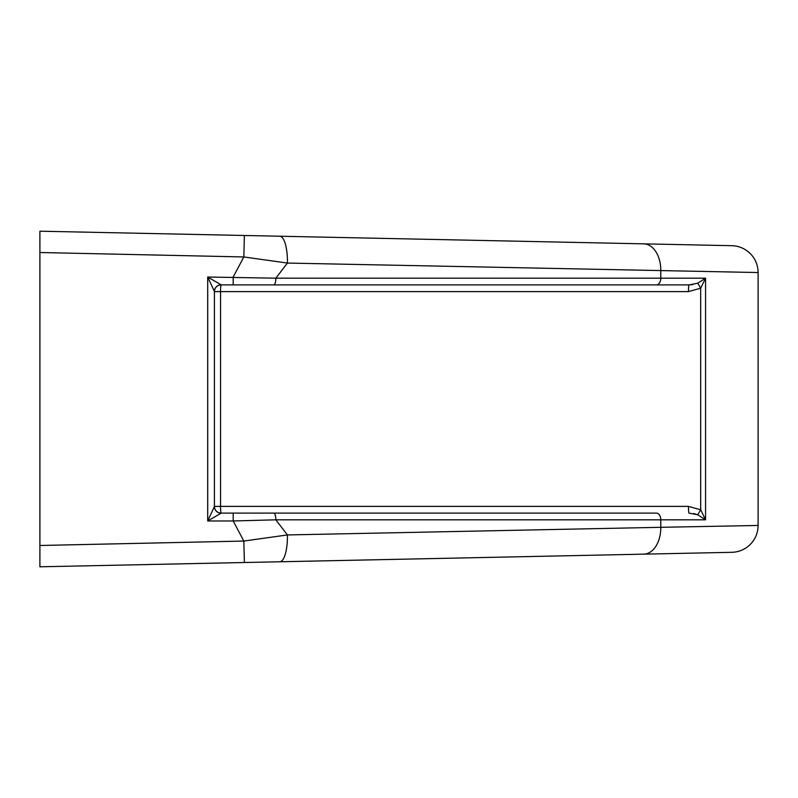 <?xml version="1.0" encoding="UTF-8"?>
<svg xmlns="http://www.w3.org/2000/svg" width="798" height="798" viewBox="0 0 798 798"><rect width="100%" height="100%" fill="white"/><g stroke="black" fill="none" stroke-linecap="round" stroke-linejoin="round"><path stroke-width="1.2" d="M244.388 235.48L731.816 245.694A26.853 26.853 0 0 1 758.1 272.537L287.42 263.061L243.829 256.946L39.9 252.507L39.9 231.201L244.388 235.48L243.829 256.946L233.196 277.026L233.196 284.896L689.033 284.896L221.126 284.896A6.713 6.713 0 0 0 214.413 291.609L220.547 291.609L220.547 506.391L214.413 506.391A6.713 6.713 0 0 0 221.126 513.104L273.844 513.104A6.713 1.985 -90 0 1 275.829 519.817L660.784 519.817L660.784 527.308L287.42 534.939L243.829 541.054L233.196 520.974L275.829 519.817L287.42 534.939A26.853 8.249 88.8 0 1 279.739 561.782L643.767 554.151L39.9 566.799L39.9 545.493L243.829 541.054L244.388 562.52M731.816 552.306L643.767 554.151A26.853 17.576 88.8 0 0 660.784 527.308L758.1 525.463A26.853 26.853 0 0 1 731.816 552.306A26.853 26.853 0 0 0 758.1 525.463L758.1 272.537M279.739 236.218A26.853 8.249 91.2 0 1 287.42 263.061L275.829 278.183L705.562 278.183L705.562 519.817L697.741 514.8L689.033 513.104A6.713 0.589 90 0 1 688.455 506.391L700.684 509.782L705.562 519.817L697.741 514.8L700.684 509.782L700.684 288.218L697.741 283.2L705.562 278.183L705.562 519.817L660.784 519.817A6.713 4.399 -90 0 0 656.385 513.104L233.196 513.104L233.196 520.974L207.699 520.974L221.126 513.194A6.713 6.623 180 0 1 214.413 506.57L207.699 520.974L207.699 277.026L214.413 291.43L214.413 506.57M39.9 252.487L39.9 545.493M214.413 314.422L214.413 483.578M273.844 513.104L656.385 513.104M688.455 291.609A6.713 0.589 90 0 1 689.033 284.896L697.741 283.2L705.562 278.183L700.684 288.218L688.455 291.609L220.547 291.609A6.713 0.589 90 0 1 221.126 284.896A6.713 6.713 0 0 0 214.413 291.609M273.844 284.896A6.713 1.985 -90 0 0 275.829 278.183L207.699 277.026L221.126 284.806A6.713 6.623 0 0 0 214.413 291.43M692.804 284.617L689.033 284.896M693.542 513.503L697.741 514.8M643.767 243.849A26.853 17.576 91.2 0 1 660.784 270.692L660.784 278.183A6.713 4.399 -90 0 1 656.385 284.896M214.413 506.391A6.713 6.713 0 0 0 221.126 513.104A6.713 0.589 90 0 1 220.547 506.391L688.455 506.391"/></g></svg>
